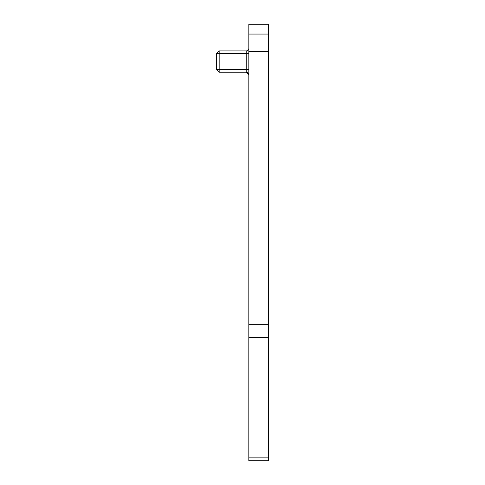 <?xml version="1.0" encoding="UTF-8"?>
<svg xmlns="http://www.w3.org/2000/svg" width="485" height="485" viewBox="0 0 485 485"><rect width="100%" height="100%" fill="white"/><g stroke="black" fill="none" stroke-linecap="round" stroke-linejoin="round"><path stroke-width="0.73" d="M216.552 69.567L219.171 69.567L219.171 72.186L216.552 69.567L216.552 53.538L219.171 50.919L219.171 53.538L216.552 53.538M219.171 69.567L219.171 53.538L246.198 53.538L246.198 69.567L219.171 69.567M248.817 69.567L246.198 69.567L246.198 72.186A2.619 2.619 0 0 1 248.817 74.805A2.619 2.619 0 0 0 246.198 72.186L219.171 72.186M248.817 53.538L246.198 53.538L246.198 50.919L219.171 50.919M246.198 50.919A2.619 2.619 -0 0 0 248.817 48.3A2.619 2.619 180 0 1 246.198 50.919M268.447 34.065L268.447 460.75L248.817 460.75L248.817 24.25L268.447 24.25L268.447 34.065L248.817 34.065M268.447 337.463L248.817 337.463M268.447 324.356L248.817 324.356M268.447 51.325L248.817 51.325M268.447 457.876L248.817 457.876M246.641 50.883L247.689 50.452L246.641 50.883M248.326 49.822L248.775 48.755L248.326 49.822M247.004 72.313L246.198 72.186L248.817 74.805"/></g></svg>
